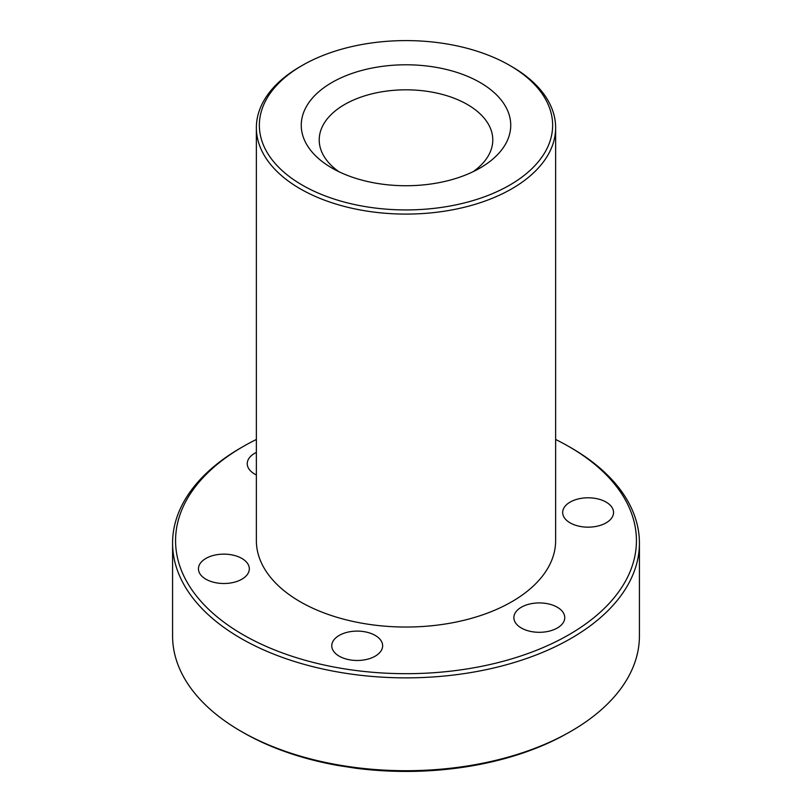 <?xml version="1.0" encoding="UTF-8"?>
<svg xmlns="http://www.w3.org/2000/svg" width="812" height="812" viewBox="0 0 812 812"><rect width="100%" height="100%" fill="white"/><g stroke="black" fill="none" stroke-linecap="round" stroke-linejoin="round"><path stroke-width="1.22" d="M571.059 731.236L561.985 736.311A230.435 133.036 0 0 1 355.717 768.223L337.102 765.34A230.435 133.036 0 0 1 243.062 732.465L240.941 731.236A233.42 134.762 0 0 0 571.059 731.236A233.42 134.762 0 0 0 639.42 635.948L639.42 543.096A233.42 134.762 0 0 0 571.059 447.798L568.938 446.58A230.435 133.036 0 0 0 555.631 439.475M256.369 439.475A230.435 133.036 0 0 0 243.062 446.58L240.941 447.798A233.42 134.762 0 0 0 172.58 543.096L172.58 635.948A233.42 134.762 0 0 0 240.941 731.236L243.062 732.465M511.804 66.614L509.692 65.396A146.637 84.661 180 0 1 509.692 185.126A146.637 84.661 180 0 1 302.308 185.126A146.637 84.661 180 0 1 302.308 65.396A146.637 84.661 180 0 1 509.692 65.396L511.804 66.614A149.631 86.387 180 0 1 555.631 127.707A149.631 86.387 180 0 1 406 214.094A149.631 86.387 180 0 1 256.369 127.707A149.631 86.387 180 0 1 300.196 66.614L302.308 65.396M172.58 543.096A233.42 134.762 0 0 0 240.941 638.384A233.42 134.762 0 0 0 495.33 667.606A233.42 134.762 0 0 0 639.42 543.096M243.062 446.58A230.435 133.036 0 0 0 243.062 634.72A230.435 133.036 0 0 0 568.938 634.72A230.435 133.036 0 0 0 568.938 446.58M339.213 656.177A25.436 14.687 0 0 0 381.772 649.59A25.436 14.687 0 0 0 382.645 645.794A25.436 14.687 0 0 0 357.199 631.107A25.436 14.687 0 0 0 331.763 645.794A25.436 14.687 0 0 0 339.213 656.177M205.903 579.21A25.436 14.687 0 0 0 230.476 583.006A25.436 14.687 0 0 0 249.325 568.826A25.436 14.687 0 0 0 223.889 554.139A25.436 14.687 0 0 0 198.453 568.826A25.436 14.687 0 0 0 205.903 579.21M256.369 452.416A25.436 14.687 0 0 0 247.244 463.682A25.436 14.687 0 0 0 254.694 474.066A25.436 14.687 0 0 0 256.369 474.949M570.125 522.867A25.436 14.687 0 0 0 597.845 526.044A25.436 14.687 0 0 0 613.547 512.484A25.436 14.687 0 0 0 581.524 498.294A25.436 14.687 0 0 0 562.675 512.484A25.436 14.687 0 0 0 570.125 522.867M521.324 628.001A25.436 14.687 0 0 0 549.044 631.188A25.436 14.687 0 0 0 564.756 617.617A25.436 14.687 0 0 0 557.306 607.234A25.436 14.687 0 0 0 529.576 604.047A25.436 14.687 0 0 0 513.874 617.617A25.436 14.687 0 0 0 521.324 628.001M256.369 127.707L256.369 540.65A149.631 86.387 0 0 0 300.196 601.733A149.631 86.387 0 0 0 463.266 620.459A149.631 86.387 0 0 0 555.631 540.65L555.631 127.707M480.065 82.499A104.738 60.474 180 0 1 480.065 168.023A104.738 60.474 180 0 1 331.935 168.023A104.738 60.474 180 0 1 331.935 82.499A104.738 60.474 180 0 1 480.065 82.499M338.878 171.687A86.782 50.1 180 0 1 319.217 139.918A86.782 50.1 180 0 1 372.789 93.634A86.782 50.1 180 0 1 467.367 104.494A86.782 50.1 180 0 1 492.782 139.918A86.782 50.1 180 0 1 473.122 171.687"/></g></svg>
